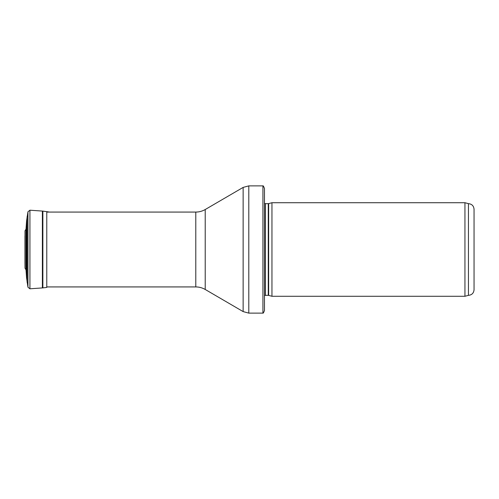 <?xml version="1.0" encoding="UTF-8"?>
<svg xmlns="http://www.w3.org/2000/svg" width="499" height="499" viewBox="0 0 499 499"><rect width="100%" height="100%" fill="white"/><g stroke="black" fill="none" stroke-linecap="round" stroke-linejoin="round"><path stroke-width="0.75" d="M474.05 209.268C473.719 205.856 471.848 203.985 468.436 203.654L468.436 295.346C471.848 295.015 473.719 293.144 474.05 289.732L474.05 209.268L474.05 289.732M464.943 249.5L464.943 296.281L271.955 296.281L271.955 202.719L464.943 202.719L464.943 249.5M264.47 198.976L264.47 300.024M262.929 185.877C263.154 185.522 263.665 186.395 264.47 188.497L264.47 310.503C263.665 312.605 263.154 313.478 262.929 313.123L248.795 313.123L248.795 185.877L262.929 185.877L262.929 313.123M29.928 210.21L42.378 211.071L42.378 287.929L29.928 288.79L29.928 210.21L27.963 211.763L26.597 220.652L26.004 229.166L26.004 269.834L25.006 268.181L24.95 262.405M268.655 295.396L268.269 295.346L268.269 203.654L268.655 203.604L268.655 295.396L271.955 296.281M268.269 203.654L265.431 203.654L265.431 295.346L264.47 295.695M205.22 209.524L205.22 289.476C202.301 287.792 199.157 286.937 195.789 286.925L195.789 212.075C199.157 212.063 202.301 211.208 205.22 209.524L243.138 187.406L243.138 311.594L248.795 313.123M26.559 221.138L26.559 277.862L26.004 269.834M46.775 211.582L46.775 287.418L42.87 287.898L42.87 211.102L49.557 212.075M27.963 211.763L27.963 287.237L26.559 277.862M27.077 216.747L27.077 282.253M26.597 220.652L26.597 278.348M26.004 229.166L25.006 230.819L24.95 263.116M25.006 230.819L25.006 268.181M468.436 203.654L464.943 202.719M468.436 295.346L464.943 296.281M268.655 203.604L271.955 202.719M268.269 295.346L265.431 295.346M265.431 203.654L264.47 203.305M243.138 187.406L248.795 185.877M205.22 289.476L243.138 311.594M195.789 212.075L46.775 212.075M195.789 286.925L46.775 286.925M42.378 211.071L42.87 211.102M42.378 287.929L42.87 287.898M29.928 288.79L27.963 287.237M24.95 235.884L24.95 262.761M24.95 236.595L24.95 236.239"/></g></svg>
